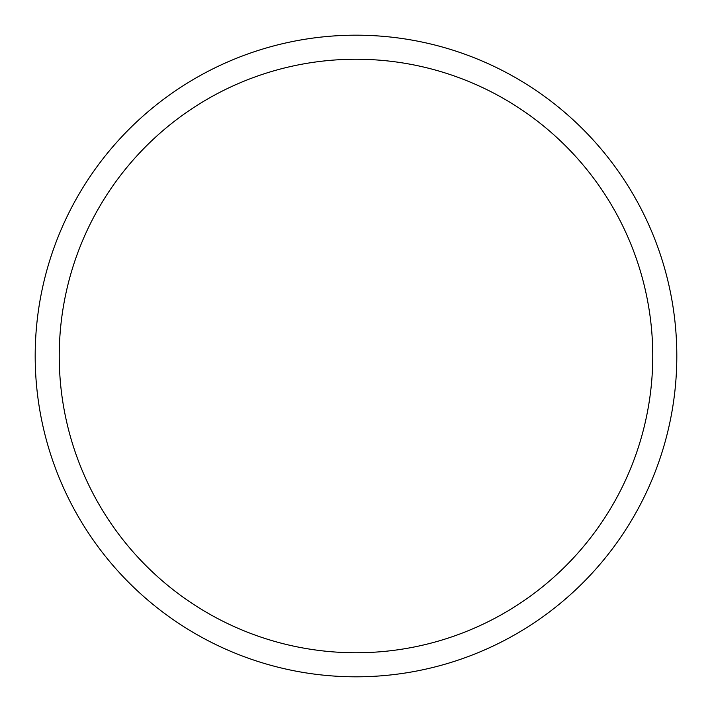 <?xml version="1.0" encoding="UTF-8"?>
<svg xmlns="http://www.w3.org/2000/svg" width="712" height="712" viewBox="0 0 712 712"><rect width="100%" height="100%" fill="white"/><g stroke="black" fill="none" stroke-linecap="round" stroke-linejoin="round"><path stroke-width="1.07" d="M74.457 202.19A320.818 320.818 0 0 1 509.81 74.457A320.818 320.818 0 0 1 637.543 509.81A320.818 320.818 0 0 1 202.19 637.543A320.818 320.818 0 0 1 74.457 202.19M95.568 213.725A296.762 296.762 0 0 1 498.275 95.568A296.762 296.762 0 0 1 616.432 498.275A296.762 296.762 0 0 1 213.725 616.432A296.762 296.762 0 0 1 95.568 213.725"/></g></svg>
